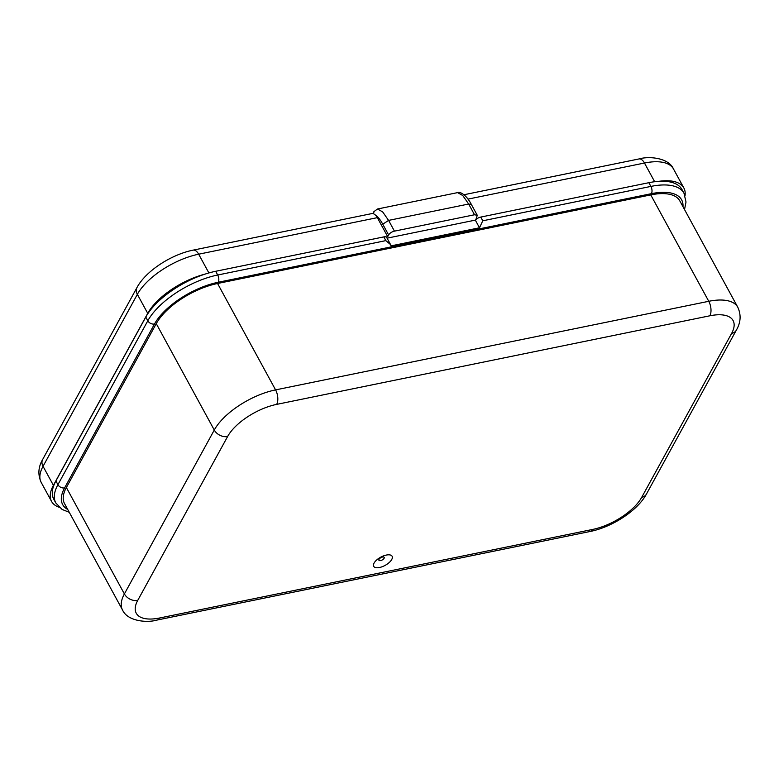 <?xml version="1.0" encoding="UTF-8"?>
<svg xmlns="http://www.w3.org/2000/svg" width="779" height="779" viewBox="0 0 779 779"><rect width="100%" height="100%" fill="white"/><g stroke="black" fill="none" stroke-linecap="round" stroke-linejoin="round"><path stroke-width="1.17" d="M379.5 567.511A10.497 4.655 151.4 0 0 390.746 560.938A10.497 4.655 151.4 0 0 389.889 554.911A10.497 4.655 151.4 0 0 386.316 555.067A10.497 4.655 151.4 0 0 373.764 563.704A10.497 4.655 151.4 0 0 379.5 567.511M69.253 512.29L62.135 509.466L55.825 503L53.79 499.281A59.847 26.525 -28.6 0 1 55.903 480.945L145.79 317.063A59.847 26.525 -28.6 0 1 215.676 271.287L383.804 236.904A5.249 2.327 -28.6 0 1 386.705 237.498L390.581 244.616L385.829 240.623L383.804 236.904M387.066 238.17L475.326 220.116A5.249 2.327 -28.6 0 1 480.74 217.078L648.858 182.695A59.847 26.525 -28.6 0 1 681.966 189.501L683.991 193.221A59.847 26.525 -28.6 0 0 650.893 186.415L648.858 182.695M390.581 244.616L391 245.882L479.504 227.78L482.766 220.798L650.893 186.415A5.249 2.678 78.4 0 1 651.439 193.659L218.247 282.251A54.598 24.198 151.4 0 0 154.495 324.006L64.608 487.897A54.598 24.198 151.4 0 0 67.705 509.447M66.371 487.527L124.387 593.929A52.505 23.273 151.4 0 0 122.537 610.015L64.53 503.614A52.505 23.273 -28.6 0 1 66.371 487.527L156.267 323.645A52.505 23.273 -28.6 0 1 217.565 283.498L650.757 194.896A52.505 23.273 -28.6 0 1 679.794 200.865L737.801 307.267A52.505 23.273 151.4 0 0 708.763 301.298L650.757 194.896M475.326 220.116L479.504 227.78M477.741 218.247L476.173 218.568L477.293 215.325L474.528 214.761L468.676 204.02L462.775 195.539L457.604 192.617L377.523 208.996L382.684 211.917L388.585 220.399L394.447 231.139L474.528 214.761M394.447 231.139A4.986 2.21 151.4 0 0 388.614 234.956L382.762 224.206C380.259 219.62 377.796 216.552 375.361 215.004L372.995 213.349L373.93 211.615L373.657 213.709M375.361 215.004A10.497 5.356 -101.6 0 1 377.318 217.653L387.679 236.66L388.614 234.956M387.679 236.66L386.111 236.982M204.935 274.15A52.505 23.273 151.4 0 0 147.728 313.353L53.4 485.327A52.505 23.273 151.4 0 0 51.55 501.403A52.505 23.273 151.4 0 0 59.175 507.265M685.043 195.578A52.505 23.273 151.4 0 0 683.865 187.992A52.505 23.273 151.4 0 0 658.771 181.332M380.58 560.588A2.999 1.334 151.4 0 0 384.086 558.29A2.999 1.334 151.4 0 0 382.528 557.034A2.999 1.334 151.4 0 0 379.022 559.322A2.999 1.334 151.4 0 0 380.58 560.588M55.825 503A59.847 26.525 -28.6 0 1 57.928 484.665L147.815 320.782A59.847 26.525 -28.6 0 1 217.701 275.006L385.829 240.623M218.247 282.251A5.249 2.678 78.4 0 0 217.701 275.006L215.676 271.287M480.74 217.078L482.766 220.798M154.495 324.006A5.249 3.876 28.7 0 1 147.815 320.782L145.79 317.063M64.608 487.897A5.249 3.876 28.7 0 1 57.928 484.665L55.903 480.945M682.979 206.708A54.598 24.198 151.4 0 0 651.439 193.659M159.491 618.02A41.998 18.618 -28.6 0 1 137.737 600.385L227.634 436.493A41.998 18.618 -28.6 0 1 276.672 404.379L709.864 315.787A41.998 18.618 -28.6 0 1 731.617 333.422L641.721 497.314A41.998 18.618 -28.6 0 1 592.683 529.428L159.491 618.02A10.497 5.356 78.4 0 1 157.085 620.045L590.278 531.453A10.497 5.356 -101.6 0 0 592.683 529.428M137.737 600.385A10.497 7.741 28.7 0 1 124.387 593.929L214.274 430.037L156.267 323.645M227.634 436.493A10.497 7.741 -151.3 0 1 214.274 430.037A52.505 23.273 151.4 0 1 275.581 389.889L708.763 301.298A10.497 5.356 -101.6 0 1 709.864 315.787M217.565 283.498L275.581 389.889A10.497 5.356 78.4 0 1 276.672 404.379M641.721 497.314A10.497 7.741 28.7 0 0 646.424 494.1L736.311 330.208A10.497 7.741 -151.3 0 1 731.617 333.422M654.662 181.731L644.467 163.025L467.994 199.112M644.467 163.025A10.497 5.356 -101.6 0 0 638.946 158.955C648.888 155.966 668.577 157.689 673.504 168.985A52.505 23.273 -28.6 0 0 644.467 163.025M377.318 217.653L198.664 254.197L208.889 272.952M147.728 313.353L137.357 294.345L43.04 466.319L53.4 485.327M137.357 294.345A10.497 7.741 -151.3 0 1 137.007 287.48C145.926 270.839 171.38 254.49 193.153 250.127A10.497 5.356 78.4 0 1 198.664 254.197A52.505 23.273 -28.6 0 0 137.357 294.345M42.679 459.454A10.497 7.741 28.7 0 0 43.04 466.319A52.505 23.273 -28.6 0 0 41.19 482.396C37.713 474.684 38.21 467.04 42.679 459.454L137.007 287.48M477.293 215.325L471.431 204.585L468.676 204.02L388.585 220.399L382.762 224.206M157.085 620.045C147.143 623.034 127.464 621.311 122.537 610.015M590.278 531.453C612.051 527.091 637.504 510.742 646.424 494.1M736.311 330.208C740.79 322.555 741.287 314.901 737.801 307.267M684.527 209.541L686.007 202.024L683.991 193.221M464.021 194.731L638.946 158.955M193.153 250.127L372.995 213.349M683.865 187.992L673.504 168.985M51.55 501.403L41.19 482.396M457.604 192.617C459.201 191.459 465.891 193.767 471.431 204.585M377.523 208.996L373.93 211.615"/></g></svg>

